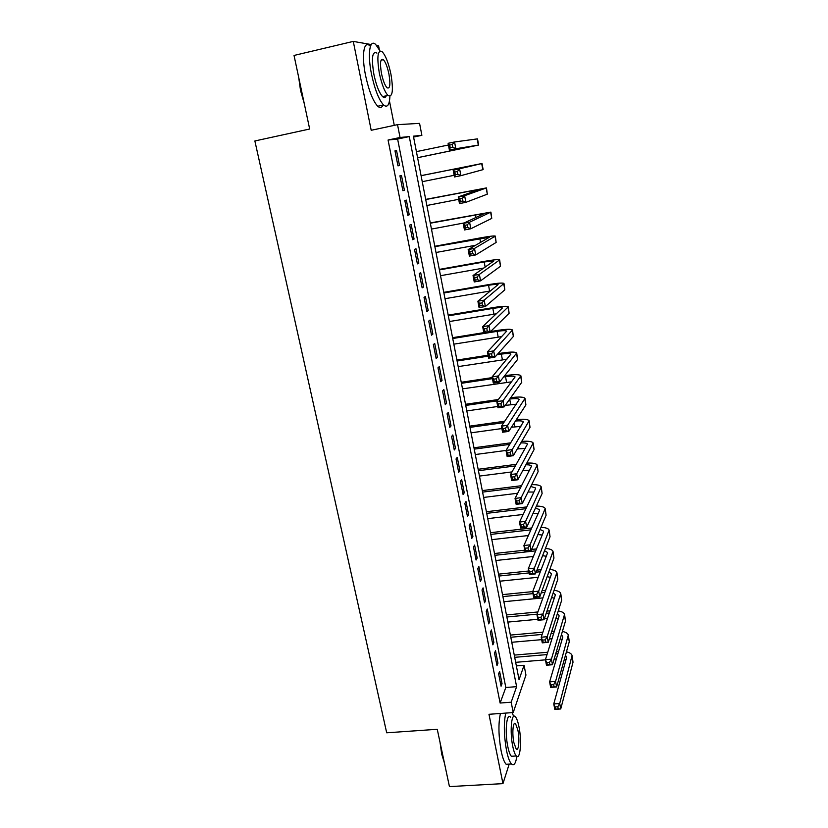 <?xml version="1.0" encoding="UTF-8"?>
<svg xmlns="http://www.w3.org/2000/svg" width="828" height="828" viewBox="0 0 828 828"><rect width="100%" height="100%" fill="white"/><g stroke="black" fill="none" stroke-linecap="round" stroke-linejoin="round"><path stroke-width="1.24" d="M524.072 665.277L525.956 675.048L513.215 712.556L511.176 702.206L516.61 686.66L409.27 136.579L400.048 137.489L397.523 124.655L419.568 123.362L421.876 135.326L413.4 136.165L519.042 679.684L524.072 665.277L516.361 665.909M394.273 125.349L389.46 100.985M379.307 49.535L378.582 45.85L376.647 45.509M413.576 137.075L421.876 135.326M371.234 44.557L353.277 41.4L294.033 55.445L309.672 129.013L254.869 140.967L386.697 732.801L437.256 729.292L449.438 786.6L502.958 783.63L509.189 764.109M498.632 673.868L501.075 686.205L502.037 683.659L499.605 671.373L498.632 673.868M494.533 653.157L496.997 665.598L497.97 663.145L495.517 650.746L494.533 653.157M490.393 632.292L492.877 644.836L493.881 642.456L491.408 629.953L490.393 632.292M486.222 611.24L488.727 623.888L489.752 621.59L487.257 608.994L486.222 611.24M482.02 590.022L484.546 602.774L485.591 600.569L483.076 587.87L482.02 590.022M477.777 568.639L480.323 581.494L481.399 579.362L478.863 566.559L477.777 568.639M473.502 547.06L476.069 560.028L477.166 557.989L474.61 545.072L473.502 547.06M469.197 525.314L471.784 538.386L472.902 536.43L470.325 523.42L469.197 525.314M464.85 503.383L467.458 516.558L468.596 514.705L465.998 501.571L464.85 503.383M460.461 481.265L463.1 494.554L464.26 492.784L461.641 479.547L460.461 481.265M456.042 458.96L458.702 472.364L459.892 470.687L457.253 457.346L456.042 458.96M451.591 436.459L454.272 449.987L455.483 448.403L452.823 434.948L451.591 436.459M447.089 413.783L449.79 427.414L451.032 425.934L448.352 412.354L447.089 413.783M442.556 390.899L445.288 404.654L446.551 403.267L443.839 389.574L442.556 390.899M437.981 367.818L440.734 381.687L442.028 380.414L439.295 366.607L437.981 367.818M433.375 344.551L436.149 358.534L437.463 357.354L434.71 343.434L433.375 344.551M428.718 321.067L431.523 335.185L432.868 334.108L430.084 320.063L428.718 321.067M424.029 297.387L426.844 311.618L428.221 310.655L425.416 296.486L424.029 297.387M419.299 273.499L422.135 287.854L423.543 286.995L420.717 272.702L419.299 273.499M414.517 249.404L417.384 263.884L418.823 263.138L415.966 248.721L414.517 249.404M409.705 225.092L412.592 239.706L414.062 239.064L411.185 224.523L409.705 225.092M404.84 200.562L407.759 215.301L409.249 214.783L406.351 200.107L404.84 200.562M399.934 175.815L402.884 190.688L404.406 190.285L401.476 175.474L399.934 175.815M388.063 140.025L500.112 703.034L505.815 687.499L397.616 139.042L388.063 140.025L400.048 137.489M394.987 150.851L397.968 165.859L399.52 165.569L396.56 150.634L394.987 150.851M513.215 712.556L488.975 714.295L502.958 783.63M500.112 703.034L511.176 702.206M353.277 41.4L371.203 130.296L397.523 124.655M397.616 139.042L409.27 136.579M505.815 687.499L516.61 686.66M395.008 150.955L396.56 150.634M402.863 190.585L404.406 190.285M407.718 215.073L409.249 214.783M412.53 239.344L414.062 239.064M417.291 263.407L418.823 263.138M422.021 287.264L423.543 286.995M426.71 310.914L428.221 310.655M431.357 334.357L432.868 334.108M435.963 357.592L437.463 357.354M440.527 380.642L442.028 380.414M445.05 403.484L446.551 403.267M449.542 426.141L451.032 425.934M453.992 448.61L455.483 448.403M458.412 470.884L459.892 470.687M462.79 492.97L464.26 492.784M467.127 514.881L468.596 514.705M471.432 536.606L472.902 536.43M475.696 558.144L477.166 557.989M479.94 579.517L481.399 579.362M484.132 600.714L485.591 600.569M488.303 621.725L489.752 621.59M492.432 642.58L493.881 642.456M496.531 663.259L497.97 663.145M500.598 683.773L502.037 683.659M417.581 157.672L472.622 146.277L449.397 150.065L448.124 143.306L454.562 141.971L455.835 148.74L478.636 145.045L417.591 157.713M416.412 151.638L448.445 144.993M452.285 144.507L449.697 145.045L450.215 147.757L452.792 147.229L452.285 144.507L454.562 141.971L477.508 138.866L478.636 145.035M452.792 147.229L455.835 148.74L449.397 150.065L450.215 147.757M449.697 145.045L448.124 143.306M304.28 103.655L300.533 90.459L298.68 77.273M299.415 80.782L303.462 99.815M380.083 51.025L375.736 44.546C369.723 38.378 367.321 53.965 371.513 74.209C374.856 89.621 378.872 99.877 383.561 104.97C387.338 108.013 389.45 105.135 389.916 96.338M369.94 45.913C363.844 39.765 361.37 55.352 365.583 75.555C368.946 90.945 372.993 101.182 377.744 106.253C380.021 108.251 381.749 107.868 382.95 105.104M386.272 95.789C385.424 97.776 384.192 98.056 382.588 96.607C379.193 92.912 376.295 85.512 373.904 74.427C371.244 57.846 372.258 50.736 376.947 53.106M390.951 74.292C388.611 63.218 385.724 55.735 382.298 51.864C377.671 49.473 376.688 56.583 379.338 73.185C381.729 84.29 384.596 91.711 387.939 95.417C392.586 97.714 393.579 90.676 390.951 74.292M381.46 73.392C382.991 80.544 384.844 85.325 387.007 87.737C389.998 89.227 390.64 84.684 388.943 74.106C387.432 66.954 385.569 62.152 383.374 59.668C380.394 58.146 379.752 62.711 381.46 73.392M384.233 97.518L384.264 96.234M444.439 763.064L441.697 754.111L440.061 742.488M440.879 746.328L444.036 761.16M513.619 716.437L512.201 712.629M505.763 713.094C503.641 722.896 503.879 735.305 506.488 750.334C507.926 757.372 509.603 761.915 511.487 763.975C513.95 766.097 515.73 763.571 516.848 756.409M500.443 713.467C498.259 723.268 498.477 735.668 501.085 750.675C502.544 757.703 504.221 762.246 506.146 764.296L509.313 764.109M513.629 756.14L511.383 756.285C510.017 754.794 508.816 751.514 507.771 746.442C504.676 731.817 506.622 712.339 510.514 717.12M518.97 726.767C517.935 721.633 516.734 718.311 515.358 716.779C511.507 711.987 509.644 731.486 512.718 746.121C513.753 751.203 514.954 754.484 516.299 755.974C520.263 760.673 521.95 740.977 518.97 726.767M513.857 742.592L516.165 748.957C518.711 752 519.818 739.321 517.883 730.12L515.565 723.703C513.07 720.629 511.89 733.215 513.857 742.592M457.356 171.541L454.789 172.058L455.296 174.749L457.863 174.232L457.356 171.541L459.623 168.964L460.875 175.671L454.469 176.954L453.206 170.257L482.01 163.499L421.079 175.65M421.079 175.702L476.028 164.71L453.206 170.257L454.789 172.058M422.249 181.684L454.158 175.308M457.863 174.232L460.875 175.671L483.138 169.616L482.02 163.509M454.469 176.954L455.296 174.749M462.386 198.316L459.819 198.813L460.327 201.473L462.883 200.987L462.386 198.316L464.622 195.698L465.864 202.342L459.478 203.574L458.236 196.94L464.622 195.698L486.481 187.904L425.685 199.393M425.716 199.558L480.519 189.115L458.236 196.94L459.819 198.813M426.875 205.489L458.681 199.32M462.883 200.987L465.864 202.342L487.309 194.176L486.491 187.956M459.478 203.574L460.327 201.473M467.365 224.833L464.808 225.319L465.305 227.948L467.861 227.472L467.365 224.833L469.579 222.183L470.811 228.766L464.456 229.946L463.214 223.384L469.579 222.183L490.911 212.103L430.26 222.929M430.322 223.208L484.97 213.303L463.214 223.384L464.808 225.319M431.46 229.087L464.187 222.939M467.861 227.472L470.811 228.766L491.749 218.406L490.932 212.185M464.456 229.946L465.305 227.948M472.291 251.101L469.745 251.567L470.242 254.175L472.788 253.72L472.291 251.101L474.496 248.41L475.717 254.931L469.372 256.069L468.151 249.57L474.496 248.41L495.299 236.094C494.181 235.701 489.4 236.27 480.933 237.791L434.803 246.268M434.876 246.661L489.389 237.274L468.151 249.57L469.745 251.567M436.014 252.488L475.665 245.264M472.788 253.72L475.717 254.931L496.148 242.428L495.32 236.208M469.372 256.069L470.242 254.175M477.176 277.121L474.641 277.566L475.127 280.154L477.663 279.709L477.176 277.121L479.36 274.399L480.571 280.858L474.247 281.955L473.036 275.507L479.36 274.399L499.657 259.878C498.518 259.319 493.726 259.764 485.291 261.213L439.295 269.411M439.399 269.918L484.204 261.938L493.767 261.048L473.036 275.507L474.641 277.566M440.517 275.703L483.862 268.044M477.663 279.709L480.571 280.858L500.505 266.233L499.688 260.023M474.247 281.955L475.127 280.154M482.02 302.903L479.495 303.327L479.971 305.884L482.496 305.46L482.02 302.903L484.183 300.14L485.374 306.536L479.081 307.592L477.88 301.206L484.183 300.14L503.973 283.455C502.803 282.731 498.011 283.062 489.596 284.449L443.756 292.356M443.88 292.977L488.541 285.277C494.14 284.346 497.338 284.128 498.104 284.615L477.88 301.206L479.495 303.327M444.998 298.711L490.58 290.918M482.496 305.46L485.374 306.536L504.832 289.841L504.004 283.631M479.081 307.592L479.971 305.884M486.812 328.437L484.297 328.84L484.773 331.376L487.288 330.972L486.812 328.437L488.955 325.632L490.145 331.976L483.862 332.991L482.672 326.656L488.955 325.632L508.257 306.836C507.057 305.936 502.265 306.153 493.881 307.488L448.186 315.116M448.321 315.841L492.846 308.42C498.435 307.53 501.623 307.385 502.41 307.985L482.672 326.656L484.297 328.84M449.428 321.533L496.469 313.791M487.288 330.972L490.145 331.976L509.116 313.253L508.288 307.043M483.862 332.991L484.773 331.376M491.563 353.732L489.048 354.115L489.524 356.63L492.029 356.247L491.563 353.732L493.685 350.896L494.865 357.178L488.613 358.151L487.423 351.879L493.685 350.896L512.501 330.01C511.28 328.954 506.488 329.068 498.125 330.331L490.569 331.552M483.8 332.649L452.574 337.689M452.73 338.517L497.11 331.366C502.679 330.517 505.867 330.444 506.674 331.148L487.423 351.879L489.048 354.115M453.827 344.158L501.84 336.582M492.029 356.247L494.865 357.178L513.37 336.458L512.542 330.248M488.613 358.151L489.524 356.63M496.262 378.789L493.767 379.162L494.233 381.656L496.738 381.284L496.262 378.789L498.373 375.922L499.532 382.143L493.302 383.074L492.132 376.864L498.373 375.922L516.703 352.997C515.461 351.776 510.669 351.776 502.327 352.987L498.001 353.659M488.054 355.212L456.921 360.076M457.097 361.008L488.23 356.154M496.986 354.798L501.344 354.115C506.891 353.308 510.079 353.318 510.907 354.125L492.132 376.864L493.767 379.162M458.194 366.597L506.891 359.259M496.738 381.284L499.532 382.143L517.583 359.466L516.755 353.266M493.302 383.074L494.233 381.656M500.93 403.619L498.435 403.981L498.901 406.444L501.395 406.093L500.93 403.619L503.01 400.721L504.169 406.89L497.959 407.78L496.8 401.621L503.01 400.721L520.874 375.788C519.601 374.411 514.809 374.297 506.498 375.457L504.635 375.736M492.277 377.599L461.237 382.277M461.434 383.312L492.474 378.644M503.662 376.957L505.535 376.678C511.073 375.912 514.26 375.984 515.099 376.906L496.8 401.621L498.435 403.981M462.521 388.86L511.725 381.791M501.395 406.093L504.169 406.89L521.754 382.277L520.926 376.088M497.959 407.78L498.901 406.444M498.384 399.51L465.512 404.292M465.74 405.43L497.39 400.835M466.806 410.926L497.721 406.486M505.225 405.409L516.382 404.167M509.779 399.044C515.254 398.33 518.421 398.475 519.26 399.489L501.426 426.151L507.616 425.292L525.014 398.382C523.731 396.86 518.959 396.643 510.721 397.719M505.546 428.221L507.616 425.292L508.754 431.398L502.575 432.247L501.426 426.151L503.062 428.562L503.527 431.015L506.001 430.663L505.546 428.221L503.062 428.562M506.001 430.663L508.754 431.398L525.904 404.902L525.076 398.713M502.575 432.247L503.527 431.015M504.78 421.224L469.755 426.13M470.004 427.372L503.817 422.642M471.06 432.827L501.882 428.562M511.456 427.238L520.905 426.389M515.461 421.048C520.067 420.614 522.716 420.893 523.389 421.887L506.001 450.463L512.17 449.635L529.113 420.79C528.005 419.237 523.751 418.844 516.382 419.62M510.12 452.595L512.17 449.635L513.308 455.69L507.14 456.507L506.001 450.463L507.647 452.926L508.102 455.348L510.576 455.027L510.12 452.595L507.647 452.926M510.576 455.027L513.308 455.69L530.003 427.331L529.185 421.152M507.14 456.507L508.102 455.348M510.721 442.835L473.968 447.793M474.227 449.128L509.789 444.346M475.282 454.541L506.011 450.442M517.283 448.942L525.325 448.455M520.802 442.959C524.693 442.752 526.918 443.135 527.477 444.098L510.545 474.547L516.693 473.761L533.18 443.011C532.187 441.438 528.367 440.9 521.712 441.417M514.654 476.752L516.693 473.761L517.81 479.764L511.673 480.54L510.545 474.547L512.19 477.063L512.646 479.464L515.109 479.153L514.654 476.752L512.19 477.063M515.109 479.153L517.81 479.764L534.081 449.583L533.253 443.394M511.673 480.54L512.646 479.464M516.33 464.322L478.149 469.279M478.429 470.708L515.43 465.926M479.464 476.079L512.035 471.908M522.789 470.532L529.651 470.345M525.894 464.777C529.175 464.746 531.058 465.191 531.535 466.133L515.037 498.415L521.164 497.669L537.217 465.057C536.316 463.452 532.839 462.8 526.794 463.1M519.146 500.692L521.164 497.669L522.282 503.61L516.154 504.355L515.037 498.415L516.693 500.981L517.138 503.362L519.601 503.072L519.146 500.692L516.693 500.981M519.601 503.072L522.282 503.61L538.117 471.639L537.289 465.46M516.154 504.355L517.138 503.362M521.671 485.684L482.289 490.59M482.589 492.111L520.791 487.371M483.624 497.442L517.728 493.25M530.779 486.471L535.561 487.971L535.488 488.758L519.498 522.075L525.604 521.361L541.222 486.905C540.384 485.291 537.206 484.535 531.669 484.649M528.036 491.998L533.905 492.06M523.606 524.403L525.604 521.361L526.701 527.25L520.605 527.953L519.498 522.075L521.599 527.053L524.041 526.774L523.606 524.403L521.154 524.693M524.041 526.774L526.701 527.25L542.123 493.519L541.295 487.35M520.605 527.953L521.599 527.053M526.784 506.912L486.398 511.725M486.709 513.35L525.925 508.682M487.744 518.628L523.151 514.467M535.488 508.03L539.545 509.644L539.494 510.472L523.917 545.517L530.003 544.845L545.186 508.589C544.41 506.953 541.481 506.115 536.389 506.063M533.056 513.36L538.096 513.619M528.016 547.919L530.003 544.845L531.09 550.682L525.014 551.345L523.917 545.517L526.018 550.516L528.45 550.258L528.016 547.919L525.573 548.188M528.45 550.258L531.09 550.682L546.097 515.213L545.269 509.054M525.014 551.345L526.018 550.516M531.711 527.985L490.476 532.704M490.807 534.412L530.883 529.848M491.822 539.649L528.347 535.54M540.073 529.465L543.51 531.131L543.458 532.011L528.295 568.743L534.36 568.111L549.119 530.086C548.395 528.44 545.673 527.519 540.974 527.343M537.9 534.598L542.216 535.002M532.394 571.216L534.36 568.111L535.437 573.897L529.382 574.529L528.295 568.743L530.396 573.783L532.828 573.535L532.394 571.216L529.961 571.465M532.828 573.535L535.437 573.897L550.04 536.741L549.212 530.572M529.382 574.529L530.396 573.783M536.482 548.912L531.617 549.45M524.797 550.196L494.523 553.508M494.865 555.309L535.675 550.868M495.879 560.504L533.356 556.468M544.534 550.755L547.432 552.442L547.391 553.363L532.632 591.772L538.676 591.171L553.021 551.407C552.328 549.751 549.802 548.767 545.435 548.467M542.588 555.712L546.294 556.23M536.72 594.307L538.676 591.171L539.752 596.905L533.708 597.505L532.632 591.772L534.733 596.843L537.155 596.605L536.72 594.307L534.298 594.545M537.155 596.605L539.752 596.905L553.953 558.082L553.125 551.924M533.708 597.505L534.733 596.843M541.119 569.695L536.917 570.14M528.719 570.999L498.528 574.146M498.901 576.04L529.071 572.904M536.12 572.169L540.332 571.734M499.905 581.194L538.21 577.261M548.892 571.91L551.324 573.587L551.293 574.549L536.937 614.604L542.951 614.034L556.902 572.562C556.23 570.885 553.86 569.85 549.792 569.436M547.142 576.692L550.309 577.282M541.026 617.191L542.951 614.034L544.017 619.717L538.003 620.275L536.937 614.604L539.038 619.686L541.45 619.468L541.026 617.191L538.604 617.409M541.45 619.468L544.017 619.717L557.824 579.248L556.996 573.1M538.003 620.275L539.038 619.686M545.631 590.333L542.019 590.695M532.694 591.616L502.513 594.628M502.896 596.605L532.984 593.624M541.253 592.807L544.876 592.444M503.89 601.718L542.92 597.899M553.166 592.92L555.184 594.556L555.164 595.56L541.201 637.218L547.194 636.691L560.742 593.541C560.101 591.865 557.875 590.768 554.067 590.26M551.583 597.537L554.284 598.178M545.279 639.868L547.194 636.691L548.25 642.321L542.257 642.849L541.201 637.218L543.303 642.342L545.704 642.124L545.279 639.868L542.878 640.085M545.704 642.124L548.25 642.321L561.674 600.248L560.846 594.1M542.257 642.849L543.303 642.342M550.051 610.816L546.956 611.105M537.879 611.964L506.457 614.945M506.86 617.005L537.093 614.159M546.211 613.3L549.316 612.999M507.843 622.087L537.817 619.292M544.369 618.682L547.515 618.392M557.358 613.786L559.014 615.359L559.004 616.405L545.424 659.647L551.407 659.15L564.551 614.355C563.93 612.668 561.839 611.519 558.269 610.929M555.93 618.247L558.217 618.899M549.502 662.359L551.407 659.15L552.452 664.729L546.47 665.226L545.424 659.647L547.525 664.791L549.916 664.594L549.502 662.359L547.101 662.555M549.916 664.594L552.452 664.729L565.483 621.083L564.655 614.935M546.47 665.226L547.525 664.791M554.377 631.143L551.748 631.381M542.889 632.178L510.379 635.097M510.793 637.25L542.133 634.445M551.024 633.648L553.663 633.42M511.776 642.28L541.657 639.651M549.326 638.968L551.997 638.73M561.477 634.517L562.812 637.084L549.616 681.879L555.567 681.413L568.329 634.993C567.729 633.296 565.752 632.116 562.388 631.453M560.194 638.812L562.108 639.475M553.684 684.642L555.567 681.413L556.613 686.95L550.651 687.406L549.616 681.879L551.717 687.043L554.098 686.857L553.684 684.642L551.293 684.828M554.098 686.857L556.613 686.95L569.271 641.741L568.443 635.604M550.651 687.406L551.717 687.043M558.61 651.325L556.395 651.512M547.743 652.247L514.26 655.103M514.695 657.328L547.008 654.596M555.691 653.861L557.917 653.685M515.668 662.328L545.455 659.844M554.129 659.119L556.375 658.922M565.524 655.114L566.59 657.587L553.766 703.914L559.707 703.479L572.076 655.476C571.496 653.778 569.612 652.557 566.445 651.812M564.365 659.243L565.959 659.875M557.834 706.739L559.707 703.479L560.732 708.965L554.801 709.399L553.766 703.914L555.867 709.11L558.248 708.934L557.834 706.739L555.453 706.905M558.248 708.934L560.732 708.965L573.017 662.234L572.189 656.107M554.801 709.399L555.867 709.11M477.187 138.876L478.325 145.076M481.71 163.592L482.838 169.73M470.956 190.719L471.267 192.396M486.202 188.091L487.309 194.176M475.407 214.659L475.945 217.536M490.642 212.372L491.749 218.406M479.826 238.402L480.582 242.449M495.051 236.435L496.148 242.428M484.204 261.938L485.167 267.144M499.419 260.302L500.505 266.233M488.541 285.277L489.617 291.083M503.755 283.963L504.832 289.841M492.846 308.42L493.912 314.174M508.05 307.416L509.116 313.253M497.11 331.366L498.166 337.068M512.304 330.672L513.37 336.458M501.344 354.115L502.389 359.776M516.527 353.732L517.583 359.466M505.535 376.678L506.581 382.288M520.719 376.595L521.754 382.277M509.706 399.137L510.731 404.623M524.869 399.262L525.904 404.902M514.157 423.056L514.85 426.762M528.988 421.742L530.003 427.331M518.566 446.758L518.928 448.724M533.066 444.036L534.081 449.583M537.113 466.143L538.117 471.639M541.129 488.065L542.123 493.519M545.114 509.81L546.097 515.213M549.057 531.369L550.04 536.741M552.98 552.762L553.953 558.082M556.861 573.98L557.824 579.248M560.711 595.021L561.674 600.248M564.53 615.887L565.483 621.083M553.28 633.451L553.414 634.196M568.329 636.587L569.271 641.741M557.047 653.747L557.379 655.517M572.086 657.132L573.017 662.234M381.035 60.216L383.374 59.668M382.588 96.607L387.939 95.417M383.561 104.97L377.744 106.253M514.136 723.796L515.565 723.703M511.383 756.285L516.299 755.974M511.487 763.975L506.146 764.296"/></g></svg>
